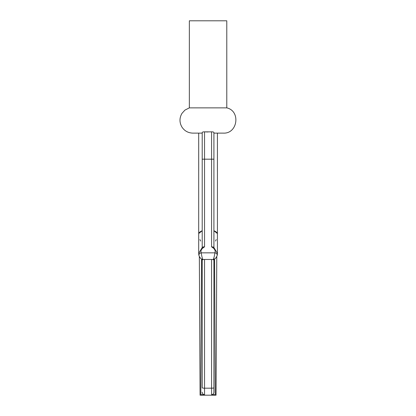 <?xml version="1.0" encoding="UTF-8"?>
<svg xmlns="http://www.w3.org/2000/svg" width="416" height="416" viewBox="0 0 416 416"><rect width="100%" height="100%" fill="white"/><g stroke="black" fill="none" stroke-linecap="round" stroke-linejoin="round"><path stroke-width="0.62" d="M226.782 107.869L189.342 107.869L189.342 20.8L226.782 20.8L226.782 107.869C240.885 111.015 237.702 133.936 223.272 133.12L213.912 133.12L223.272 133.12M213.242 132.007L212.488 131.856M204.599 131.856L208.052 131.992M202.212 133.12L192.852 133.12L202.212 133.12L198.702 133.12L198.713 170.976M202.212 132.532C202.322 132.064 203.102 131.836 204.552 131.851L204.552 246.875C201.453 248.747 200.346 250.734 201.24 252.845C201.661 255.902 202.202 258.112 202.862 259.475L201.521 259.048C200.45 258.331 199.612 257.192 199.014 255.632L198.702 253.458L202.212 247.494L203.044 247.005L202.212 247.234L202.212 132.532M201.521 259.048A2.34 2.34 180 0 0 202.862 259.475L213.257 259.475C213.918 258.112 214.458 255.902 214.88 252.845C215.774 250.734 214.672 248.747 211.572 246.875L211.572 131.851L204.552 131.851M211.572 131.851C213.018 131.836 213.798 132.064 213.912 132.532L213.912 247.234L213.08 247.005L213.912 247.494L217.417 253.458L217.11 255.632C216.507 257.192 215.67 258.331 214.604 259.048A2.34 2.34 180 0 1 213.257 259.475L202.862 259.475M217.251 233.402L213.912 230.76C216.232 231.634 217.402 232.814 217.422 234.291L217.422 253.604M213.912 392.163L213.912 259.381L213.912 392.163C213.834 393.676 213.054 394.529 211.572 394.727L215.28 394.722C216.299 395.33 216.299 395.33 215.28 394.722C216.299 395.33 216.299 395.33 215.28 394.722L214.573 259.074M216.2 239.58L215.504 241.046M213.912 247.494L211.572 246.875M217.412 170.976L217.422 133.12L213.912 133.12M211.572 394.727L211.572 388.18L204.552 388.18L204.552 394.727L200.84 394.722C199.826 395.33 199.826 395.33 200.84 394.722C199.826 395.33 199.826 395.33 200.84 394.722L201.552 259.074M199.014 255.632L198.702 253.458L199.014 255.632A2.34 2.059 -17.6 0 1 201.24 252.845L214.88 252.845A2.34 2.059 17.6 0 1 217.11 255.632L217.079 255.726M198.869 233.402L202.212 230.76C199.888 231.634 198.718 232.814 198.702 234.291L198.702 133.12M199.924 239.58L200.616 241.046M202.212 387.821L202.212 259.381L202.212 387.821A2.34 0.359 0 0 0 204.552 388.18L204.552 259.475M204.552 394.727C203.07 394.534 202.29 393.676 202.212 392.163M204.552 246.875L202.212 247.494M211.619 246.865L212.321 246.813M203.055 247L203.741 246.818M213.912 159.182L202.212 159.182M213.912 387.821A2.34 0.359 0 0 1 211.572 388.18L211.572 259.475M189.342 107.869L184.928 110.105L181.974 113.37C179.353 117.905 179.327 122.455 181.906 127.015C184.496 130.941 188.146 132.974 192.852 133.12M213.273 259.818C215.888 258.58 217.272 256.516 217.422 253.625M198.926 255.346L199.347 256.48L200.075 395.184L216.05 395.184L216.778 256.48L217.209 255.284M217.324 254.748L217.422 253.729M217.422 234.291L217.422 133.12M198.702 253.604L198.702 234.291M198.702 253.625C198.744 255.684 199.54 257.379 201.089 258.721L202.847 259.818M198.702 253.724L198.791 254.722M213.257 259.475L215.062 258.695M217.11 255.632L217.417 253.458M217.402 254.134L217.365 254.467"/></g></svg>
